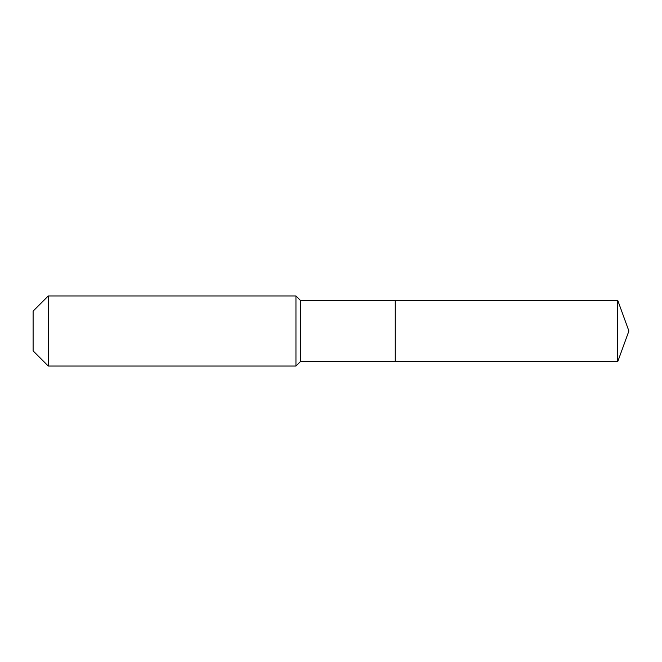 <?xml version="1.0" encoding="UTF-8"?>
<svg xmlns="http://www.w3.org/2000/svg" width="662" height="662" viewBox="0 0 662 662"><rect width="100%" height="100%" fill="white"/><g stroke="black" fill="none" stroke-linecap="round" stroke-linejoin="round"><path stroke-width="0.99" d="M617.737 361.667L617.737 300.333L628.9 331L617.737 361.667L395.255 361.667L617.737 361.667L628.9 331L617.737 361.667L395.255 361.667L395.255 300.333L300.333 300.333L295.955 295.955L48.285 295.955L33.1 311.14L33.1 350.86L48.285 366.045L48.285 295.955M628.9 331L617.737 300.333L395.255 300.333L395.255 361.667L300.333 361.667L300.333 300.333M300.333 361.667L295.955 366.045L295.955 295.955M295.955 366.045L48.285 366.045M617.737 300.333L395.255 300.333"/></g></svg>

